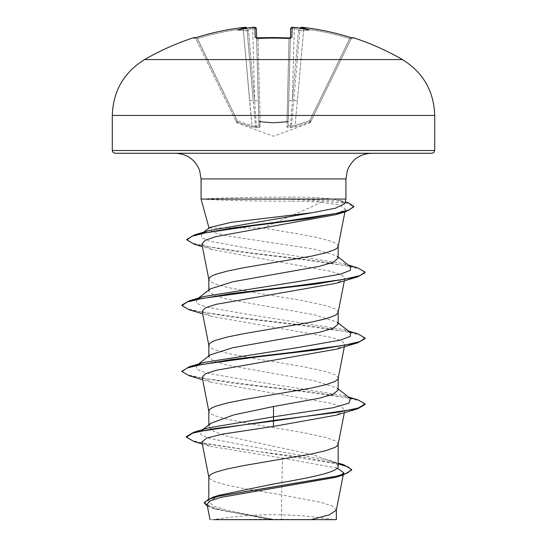 <?xml version="1.0" encoding="UTF-8"?>
<svg xmlns="http://www.w3.org/2000/svg" width="547" height="547" viewBox="0 0 547 547"><rect width="100%" height="100%" fill="white"/><g stroke="black" fill="none" stroke-linecap="round" stroke-linejoin="round"><path stroke-width="0.41" stroke-dasharray="2.73 2.05" d="M195.238 37.825A1.374 1.374 0 0 1 195.621 38.304L195.833 38.734L195.621 38.304M193.966 37.599L194.171 38.03A1.374 1.374 154 0 1 195.833 38.734L236.106 121.304L195.833 38.734L197.289 38.632L195.833 38.734L194.575 37.975L195.833 38.734A1.374 1.374 -26 0 0 194.657 37.962M257.938 38.03L257.999 38.734L256.639 38.632L258.916 125.578L256.386 28.827L252.721 28.663L256.386 28.827A1.374 1.367 -1.5 0 0 254.909 27.507L255.169 37.36L257.917 38.03A255.401 229.549 180 0 1 273.5 37.599A255.401 229.549 180 0 1 289.083 38.03L291.831 37.36L292.18 27.439M292.597 27.357L291.332 27.637L290.614 28.827L294.279 28.663L290.614 28.827L290.361 38.632L289.001 38.734L286.997 121.995L273.5 123.048L260.003 121.995L260.044 126.829C259.962 127.574 258.786 127.779 256.516 127.451L251.579 126.829L236.899 121.995C237.542 123.383 237.542 123.383 236.899 121.995C237.542 123.383 237.542 123.383 236.899 121.995L251.579 126.829L256.516 127.451C258.779 127.779 259.955 127.574 260.044 126.829L260.003 121.995L273.5 123.048L286.997 121.995L286.956 126.829C287.038 127.574 288.214 127.779 290.484 127.451L295.421 126.829L310.101 121.995C309.458 123.383 309.458 123.383 310.101 121.995C309.458 123.383 309.458 123.383 310.101 121.995L295.421 126.829L290.484 127.451C288.221 127.779 287.045 127.574 286.956 126.829L286.997 121.995A1.374 1.299 -178.5 0 0 288.207 120.737L290.382 37.907L288.084 125.578L290.382 37.907L290.792 37.805L290.361 38.632L288.207 120.737A1.374 0.602 -178.5 0 1 286.84 121.304C277.944 122.699 269.056 122.699 260.16 121.304A1.374 0.602 178.5 0 1 258.793 120.737L256.639 38.632L257.999 38.734L257.917 38.03M256.44 37.982A1.374 1.313 -1.5 0 1 256.639 38.632L256.208 37.805L256.618 37.907L258.793 120.737A1.374 0.602 178.5 0 0 260.051 121.304A1.374 0.602 178.5 0 0 260.16 121.304C269.056 122.699 277.944 122.699 286.84 121.304A1.374 0.602 -178.5 0 0 286.949 121.304A1.374 0.602 -178.5 0 0 288.207 120.737A1.374 1.299 1.5 0 1 286.997 121.995L289.001 38.734L290.361 38.632A1.374 1.313 -178.5 0 1 291.831 37.36M303.879 27.5L303.879 27.507A257.658 257.569 180 0 1 350.114 37.36L349.711 38.632A256.283 256.201 0 0 0 303.715 28.827L297.411 100.867L293.76 100.648L297.411 100.867L303.715 28.827L300.064 28.663L303.715 28.827A256.283 256.201 -0 0 1 349.711 38.632L309.664 120.737L310.101 121.995L309.664 120.737L310.887 121.304L309.664 120.737L295.018 125.578L297.411 100.867L295.018 125.578L290.58 126.309L292.392 100.648L290.58 126.309L291.448 126.309L300.064 28.663L291.448 126.309L295.018 125.578L309.664 120.737L349.711 38.632L351.167 38.734L351.379 38.304L310.894 121.304L351.167 38.734L349.711 38.632L350.114 37.36L352.829 38.03L353.034 37.599M144.531 59.589L402.469 59.589M194.171 38.03L196.886 37.36L197.289 38.632A256.283 256.201 0 0 1 243.285 28.827L246.964 28.923L253.24 100.648L246.936 28.663L253.24 100.648L246.936 28.663L243.285 28.827L251.982 125.578L249.589 100.867L253.24 100.648L255.552 126.309L256.42 126.309L254.608 100.648L256.42 126.309L255.552 126.309L253.24 100.648L249.589 100.867L243.285 28.827A256.283 256.201 0 0 0 197.289 38.632L237.336 120.737L236.106 121.304C236.783 122.699 236.783 122.699 236.106 121.304C236.783 122.699 236.783 122.699 236.106 121.304L237.336 120.737L236.899 121.995L237.336 120.737L196.886 37.353A257.658 257.569 180 0 1 243.121 27.507L245.418 27.418L246.964 28.923L246.731 28.205M249.89 27.651A257.869 256.892 180 0 1 252.611 27.418L252.721 28.663L252.611 27.412L249.89 27.651C250.895 27.637 250.827 28.061 249.685 28.923L248.413 29.839L249.685 28.923C250.827 28.061 250.895 27.637 249.89 27.651A187.771 98.74 -33.8 0 0 237.672 30.058A187.771 88.908 36.7 0 1 245.439 27.651M254.403 27.357L252.611 27.412L254.909 27.507M273.5 519.65L333.314 519.65L273.5 519.65M201.07 199.067L293.048 198.793L291.319 201.207C302.703 201.214 312.706 201.59 321.342 202.335C306.929 209.07 290.977 216.065 273.5 223.32L262.929 228.024L208.831 228.024M206.691 199.067L293.048 199.34L347.577 203.135L353.759 206.93M206.691 198.793C220.01 197.966 242.28 197.419 273.5 197.146L291.462 197.077C308.535 197.091 322.224 197.754 332.528 199.067L345.93 199.067M431.959 153.269L115.041 153.269M206.472 199.34C219.791 200.236 242.136 200.831 273.5 201.132L291.319 201.207M338.169 258.129L336.754 255.934L314.258 249.097L227.771 235.983L213.768 232.475L208.831 228.967L209.022 228.024M209.193 228.024L209.713 227.49M338.135 246.574L337.369 244.591L335.003 242.936L331.12 241.289L319.229 237.993L302.86 234.697L262.929 228.024M336.323 510.166L332.391 506.084L320.904 502.344L281.602 494.864L281.602 519.308L273.103 519.308L227.62 510.495L213.713 506.091L208.831 501.688L219.272 495.199M201.911 441.921L209.556 446.181L282.512 458.078L281.602 494.864L244.14 488.601L227.771 485.298L215.88 482.003L211.997 480.355L209.631 478.707L208.831 477.059M338.169 466.304L336.145 463.124L313.157 454.755L227.791 436.417L213.761 431.433L208.831 426.441L210.848 423.269M338.135 444.417L337.369 442.434L335.003 440.786L325.814 437.491L302.86 432.54L253.514 424.301L227.771 419.351L215.88 416.055L211.997 414.407L209.631 412.759L208.831 411.112M338.169 390.025L336.767 387.837L314.238 380.691L227.771 365.293L213.754 361.177L208.831 357.054L210.233 354.866M338.135 378.469L337.369 376.486L335.003 374.839L325.814 371.543L302.86 366.593L253.514 358.353L227.771 353.403L215.88 350.107L211.997 348.46L209.631 346.812L208.831 345.157M338.169 324.077L336.774 321.896L314.238 314.744L227.791 299.353L213.761 295.223L208.831 291.1L210.233 288.912M338.135 312.522L337.369 310.539L335.003 308.891L325.814 305.588L302.86 300.645L253.514 292.399L227.771 287.455L215.88 284.16L211.997 282.512L209.631 280.857L208.831 279.209M282.512 458.078L337.328 468.123M341.403 475.001L335.222 477.422M207.012 504.266L215.764 509.202L268.994 519.226L210.027 519.65M281.602 519.308L311.052 519.65M207.963 427.98L201.009 431.036L200.852 434.701L209.392 438.366L246.649 445.702L329.472 460.376L336.877 463.706L338.169 465.388M186.349 436.595L191.19 440.123L205.05 443.644L252.099 450.701L306.142 457.757L343.796 464.806M204.291 502.454L209.727 506.659L224.961 510.871L273.103 519.308M194.315 441.689L338.169 463.87M207.381 506.166L213.788 508.601L268.262 519.076L272.919 519.281M268.994 519.226L268.262 519.076M321.342 202.335L339.666 204.927L345.458 209.18L335.913 214.636M201.891 243.976L211.47 249.439L330.983 271.374L341.622 274.861L344.842 278.341L336.063 283.305M202.164 311.311L210.937 316.282L330.798 337.287L341.567 340.788L344.829 344.289L336.056 349.253M202.164 377.266L210.951 382.23L330.826 403.235L341.581 406.736L344.836 410.236L336.056 415.207M344.678 203.682L340.569 200.571L332.528 199.067M350.456 398.537L343.345 395.481L249.008 380.521L206.465 373.047L196.674 369.307L196.537 365.567L203.648 362.504M350.463 332.59L343.345 329.526L248.988 314.573L206.451 307.093L196.674 303.353L196.544 299.612L203.662 296.556M350.456 266.635L343.338 263.579L250.28 248.7L210.185 241.261L201.351 237.542L201.576 233.822L209.303 230.499M357.724 399.727L316.522 392.609L256.29 385.491L203.675 378.38L187.936 374.818L181.939 371.263M357.711 333.773L315.975 326.586L255.114 319.407L202.534 312.228L187.218 308.638L181.905 305.041M357.717 267.825L316.091 260.707L256.577 253.582L206.26 246.458L191.819 242.895L186.848 239.34M348.309 202.787L337.267 200.79L293.048 198.793L291.462 197.077M365.095 404.513L359.782 400.924L344.46 397.327L291.872 390.148L231.019 382.962L189.289 375.782M365.095 338.566L359.782 334.976L344.466 331.379L291.886 324.2L231.025 317.014L189.289 309.834M365.095 272.618L359.926 269.076L344.993 265.527L293.206 258.437L234.403 251.346L194.315 244.263M298.43 519.65L242.8 519.65M300.269 28.205L300.036 28.923L301.561 27.651A187.771 88.908 -36.7 0 1 309.328 30.058A187.771 98.74 33.8 0 0 297.11 27.651L294.389 27.412L294.279 28.663L294.389 27.418A257.869 256.892 180 0 1 297.11 27.651C296.105 27.637 296.173 28.061 297.315 28.923L298.587 29.839L297.315 28.923C296.173 28.061 296.105 27.637 297.11 27.651M302.204 27.357L300.823 27.535L300.064 28.663L300.187 28.191A1.374 1.367 -175 0 0 300.064 28.663A1.374 1.367 -175 0 1 301.582 27.418L301.671 27.377M310.894 121.304C310.217 122.699 310.217 122.699 310.894 121.304C310.217 122.699 310.217 122.699 310.894 121.304L310.887 121.304A1.374 1.354 -154 0 1 310.101 121.995A1.374 1.354 26 0 0 310.894 121.304M247.524 30.789L247.046 29.839L247.524 30.789L248.413 29.839L247.524 30.789L237.672 30.058L247.524 30.789M299.476 30.789L299.954 29.839L299.476 30.789L298.587 29.839L299.476 30.789L309.328 30.058L299.476 30.789M254.608 100.648L258.266 100.867L254.608 100.648L248.413 29.839L254.608 100.648L252.721 28.663L254.608 100.648M258.916 125.578L256.42 126.309L258.916 125.578A1.374 1.313 -1.5 0 0 260.044 126.829A1.374 1.313 178.5 0 1 258.916 125.578M255.552 126.309L251.982 125.578L255.552 126.309A1.374 1.292 60.1 0 0 256.516 127.451A1.374 0.403 100.1 0 1 256.42 126.309A1.374 0.403 -79.9 0 0 256.516 127.451A1.374 1.292 -119.9 0 1 255.552 126.309M288.734 100.867L292.392 100.648L288.734 100.867M290.58 126.309L288.084 125.578L290.58 126.309A1.374 0.403 -100.1 0 1 290.484 127.451A1.374 1.292 -60.1 0 0 291.448 126.309A1.374 1.292 119.9 0 1 290.484 127.451A1.374 0.403 79.9 0 0 290.58 126.309M258.793 120.737A1.374 1.299 -1.5 0 0 260.003 121.995L260.16 121.304L260.003 121.995A1.374 1.299 178.5 0 1 258.793 120.737M286.956 126.829A1.374 1.313 1.5 0 0 288.084 125.578A1.374 1.313 -178.5 0 1 286.956 126.829M251.982 125.578L251.579 126.829L251.982 125.578L237.336 120.737L251.982 125.578M295.421 126.829L295.018 125.578L295.421 126.829M352.829 38.03A1.374 1.374 -154 0 0 351.167 38.734L352.425 37.975L351.167 38.734A1.374 1.374 26 0 1 352.343 37.962M290.56 37.982A1.374 1.313 -178.5 0 0 290.361 38.632L290.792 37.805M290.614 28.827A1.374 1.367 -178.5 0 1 292.091 27.507M246.813 28.191L246.936 28.663L246.813 28.191A1.374 1.367 -5 0 1 246.936 28.663A1.374 1.367 -5 0 0 245.418 27.418M243.121 27.5L243.285 28.827L243.299 27.48M256.208 37.805L256.639 38.632A1.374 1.313 -1.5 0 0 255.169 37.36M257.999 38.734A254.04 228.325 -0 0 1 273.5 38.304A254.04 228.325 -0 0 1 289.001 38.734A254.04 228.325 0 0 0 257.999 38.734L260.16 121.304L257.999 38.734M112.292 115.438L434.708 115.438M434.708 150.521L112.292 150.521M345.93 178.917L201.07 178.917M249.685 28.923A256.495 255.517 0 0 1 252.721 28.663A256.495 255.517 0 0 0 249.685 28.923M294.279 28.663A256.495 255.517 0 0 1 297.315 28.923A256.495 255.517 -0 0 0 294.279 28.663L292.392 100.648L294.279 28.663M298.587 29.839L292.392 100.648L298.587 29.839M236.106 121.304A1.374 1.354 -26 0 0 236.899 121.995A1.374 1.354 154 0 1 236.106 121.304M310.381 122.357L309.616 123.048L273.5 136.196L237.384 123.048L236.619 122.357M333.314 519.65A366.381 366.381 0 0 0 213.686 519.65M208.831 501.688L208.831 498.652M208.831 426.441L208.831 424.862M208.831 357.054L208.831 355.96M208.831 291.1L208.831 290.013M343.325 474.447L343.215 475.035M208.831 228.967L208.831 228.174M329.472 460.376L338.169 463.09M202.328 444.034L209.556 446.181M213.788 508.601L215.764 509.202M345.465 209.18L344.931 211.887M344.836 278.341L344.35 280.802M344.836 344.289L344.35 346.75M344.836 410.236L344.35 412.698M340.569 200.571L345.171 201.891M343.345 395.481L348.507 397.019M343.345 329.526L348.514 331.072M343.338 263.579L348.507 265.124M336.767 387.837L338.169 388.938M196.537 365.567L198.493 364.042M338.169 322.983L336.774 321.896M196.544 299.612L198.486 298.094M338.169 257.035L336.761 255.934M201.576 233.822L203.689 232.174M211.47 249.439L202.424 246.683M210.937 316.282L202.65 313.773M210.951 382.23L202.65 379.721M202.951 429.504L201.009 431.036M336.877 463.706L336.145 463.124M352.425 37.975L351.762 37.825L351.379 38.304M351.509 37.764L350.114 37.353M194.575 37.975L195.395 37.784M243.49 27.459L244.926 27.357"/><path stroke-width="0.82" d="M244.994 27.364L243.121 27.507A257.658 257.569 180 0 0 196.886 37.36L194.171 38.03L193.966 37.599A1.374 1.374 0 0 1 195.238 37.825M293.069 27.364L294.389 27.418L292.091 27.507L291.831 37.36L289.083 38.03A255.401 229.549 180 0 0 273.5 37.599A255.401 229.549 180 0 0 257.917 38.03L257.938 38.03M402.469 59.589L144.531 59.589C123.848 72.464 113.099 91.075 112.292 115.438L434.708 115.438C433.901 91.075 423.152 72.464 402.469 59.589A257.931 257.931 0 0 0 353.034 37.599L352.829 38.03L350.114 37.36A257.658 257.569 180 0 0 303.879 27.507L301.582 27.418A1.374 1.367 -175 0 0 300.187 28.191M257.917 38.03L255.169 37.36A1.374 1.313 -1.5 0 1 256.44 37.982M255.169 37.36L254.909 27.507L252.611 27.418A257.869 256.892 180 0 0 249.89 27.651L252.611 27.412C253.904 26.735 255.162 27.206 256.386 28.827L256.618 37.907M246.731 28.205L245.439 27.651A187.771 88.908 36.7 0 0 237.672 30.058A187.771 98.74 -33.8 0 1 249.89 27.651M434.708 150.521L112.292 150.521L113.079 152.449L115.041 153.269L431.959 153.269L433.921 152.449L434.708 150.521L434.708 115.438M209.022 228.024L201.07 199.067L201.07 178.917L345.93 178.917L347.372 170.418C351.817 159.587 359.885 153.871 371.57 153.269M203.689 232.174L209.713 227.49L231.388 222.273L311.995 212.762L335.441 208.188L344.678 203.682L345.93 199.067L201.07 199.067M198.486 298.094L210.233 288.912L232.79 281.76L319.236 266.368L333.253 262.245L338.169 258.129L338.169 246.403M208.831 290.013L208.831 279.209L209.631 277.561L211.997 275.914L215.88 274.266L227.771 270.97L244.14 267.668L311.51 256.133L325.814 252.83L335.003 249.535L337.369 247.887L338.135 246.574L344.931 211.887M208.831 498.652L208.831 477.059L209.631 475.411L211.997 473.764L215.88 472.109L227.771 468.813L244.14 465.518L311.51 453.976L325.814 450.68L335.003 447.384L337.369 445.73L338.135 444.417L344.35 412.698M338.169 463.09L343.796 464.806L351.68 469.531L347.475 472.998L335.455 476.464L212.735 497.257L219.272 495.199L273.5 483.999C308.002 478.099 339.024 472.225 338.169 466.304L338.169 444.253M202.951 429.504L210.848 423.269L233.815 414.899L273.5 406.51L319.243 398.264L333.246 394.148L338.169 390.025L338.169 378.298M208.831 424.862L208.831 411.112L209.631 409.464L211.997 407.809L215.88 406.161L227.771 402.865L244.14 399.57L311.51 388.028L325.814 384.732L335.003 381.43L337.369 379.782L338.135 378.469L344.35 346.75M198.493 364.042L210.233 354.866L232.776 347.714L319.209 332.323L333.239 328.2L338.169 324.077L338.169 312.351M208.831 355.96L208.831 345.157L209.631 343.509L211.997 341.861L215.88 340.213L227.771 336.918L244.14 333.622L311.51 322.08L325.814 318.778L335.003 315.482L337.369 313.834L338.135 312.522L344.35 280.802M337.328 468.123L343.666 472.704L341.403 475.001M351.68 469.531L351.68 470.085L343.003 475.097L335.222 477.422L220.673 497.435L210.192 500.847L207.012 504.266L210.027 519.65M336.357 509.825L336.357 519.65L242.8 519.65M311.052 519.65L329.164 514.905L336.323 510.166L343.215 475.035M273.5 406.51L273.5 416.841L207.963 427.98L193.686 432.28L186.349 436.595L186.349 437.142L194.315 441.689L202.328 444.034M338.169 465.388L338.169 466.304M338.169 388.938L350.456 398.537L348.952 403.112L333.321 407.693L273.5 416.841L273.5 420.452L193.686 432.28M212.735 497.257L204.291 502.454L204.291 503.008L207.381 506.166M357.724 408.753L336.056 415.207L273.5 426.421L273.5 420.999L357.724 408.753L365.095 404.513L365.095 403.959L358.128 408.083L338.272 412.206L273.5 420.452L273.5 420.999L211.34 429.074L192.783 433.108L186.349 437.142M338.169 463.87L347.947 466.837L351.653 469.805M343.003 475.097L219.34 496.026L208.12 499.514L204.291 503.008M273.5 426.421L222.178 434.181L206.8 438.051L201.911 441.921L208.865 477.394M202.424 246.683L194.315 244.263L186.848 239.887L191.703 236.352L205.617 232.817L253.015 225.74L307.708 218.67L345.895 211.6L335.913 214.636L215.757 236.632L205.091 240.304L201.891 243.976L208.865 279.544M202.65 313.773L189.289 309.834L181.905 305.595L187.211 301.999L202.527 298.409L255.114 291.223L315.988 284.043L357.724 276.857L336.063 283.305L216.188 304.31L205.426 307.811L202.164 311.311L208.865 345.492M202.65 379.721L189.289 375.782L181.905 371.536L187.224 367.946L202.54 364.357L255.121 357.17L315.975 349.991L357.711 342.812L336.063 349.253L216.188 370.264L205.426 373.765L202.164 377.266L208.865 411.44M181.939 371.263L189.283 366.75L203.648 362.504L297.992 347.55L340.535 340.07L350.326 336.33L350.463 332.59L338.169 322.983M181.905 305.595L181.905 305.041L189.289 300.795L203.662 296.556L298.019 281.596L340.549 274.115L350.326 270.375L350.456 266.635L338.169 257.035M186.848 239.887L186.848 239.34L194.759 234.807L209.303 230.499L311.995 212.762M365.095 403.959L357.724 399.727L348.507 397.019M189.283 366.75L231.019 359.564L291.886 352.384L344.473 345.198L359.782 341.608L365.095 338.019L357.711 333.773L348.514 331.072M189.289 300.795L231.019 293.616L291.879 286.437L344.46 279.25L359.776 275.661L365.095 272.071L357.717 267.825L348.507 265.124M194.759 234.807L234.109 227.702L289.315 220.591L335.844 213.487L349.177 209.932L353.759 206.383L348.309 202.787L345.171 201.891M357.711 342.812L365.095 338.566L365.095 338.019M357.724 276.857L365.095 272.618L365.095 272.071M345.895 211.6L353.759 206.93L353.759 206.383M273.5 519.65L213.686 519.65L273.5 519.65M302.553 27.384L303.879 27.5L302.546 27.377C301.712 28.088 302.86 25.791 300.064 28.663M296.727 27.617L297.11 27.651A187.771 98.74 33.8 0 1 309.328 30.058A187.771 88.908 -36.7 0 0 301.561 27.651L300.269 28.205M290.382 37.907L290.614 28.827A1.374 1.367 -178.5 0 1 292.091 27.507M352.343 37.962A1.374 1.374 26 0 1 352.829 38.03M297.11 27.651A257.869 256.892 180 0 0 294.389 27.418L294.389 27.418C292.939 27.979 292.433 25.894 290.614 28.827M291.831 37.36A1.374 1.313 -178.5 0 0 290.56 37.982M289.083 38.03L256.406 37.975M254.909 27.507A1.374 1.367 -1.5 0 1 256.386 28.827L255.579 27.589L254.403 27.357M245.439 27.651L245.418 27.418A1.374 1.367 -5 0 1 246.813 28.191L246.806 28.184M194.171 38.03A1.374 1.374 -26 0 1 194.657 37.962M290.594 37.975L273.5 37.538L256.208 37.805M193.966 37.599A257.931 257.931 0 0 0 144.531 59.589M201.07 178.917L199.628 170.418C195.183 159.587 187.115 153.871 175.43 153.269M345.93 199.067L345.93 178.917M343.666 472.704L343.325 474.447M181.905 371.536L181.905 370.989M112.292 150.521L112.292 115.438M350.114 37.353C335.003 32.656 319.592 29.367 303.879 27.5C319.592 29.367 335.003 32.656 350.114 37.353L352.336 37.975M296.877 27.623L292.597 27.357M353.034 37.599L351.379 38.304M303.879 27.5L302.204 27.357M290.792 37.805L289.076 37.962M246.936 28.663C244.776 25.9 245.295 27.965 243.121 27.5C227.408 29.367 211.997 32.656 196.886 37.353L194.664 37.975M195.395 37.784L196.886 37.353C211.997 32.656 227.408 29.367 243.121 27.5M244.926 27.357L246.642 27.918"/></g></svg>
